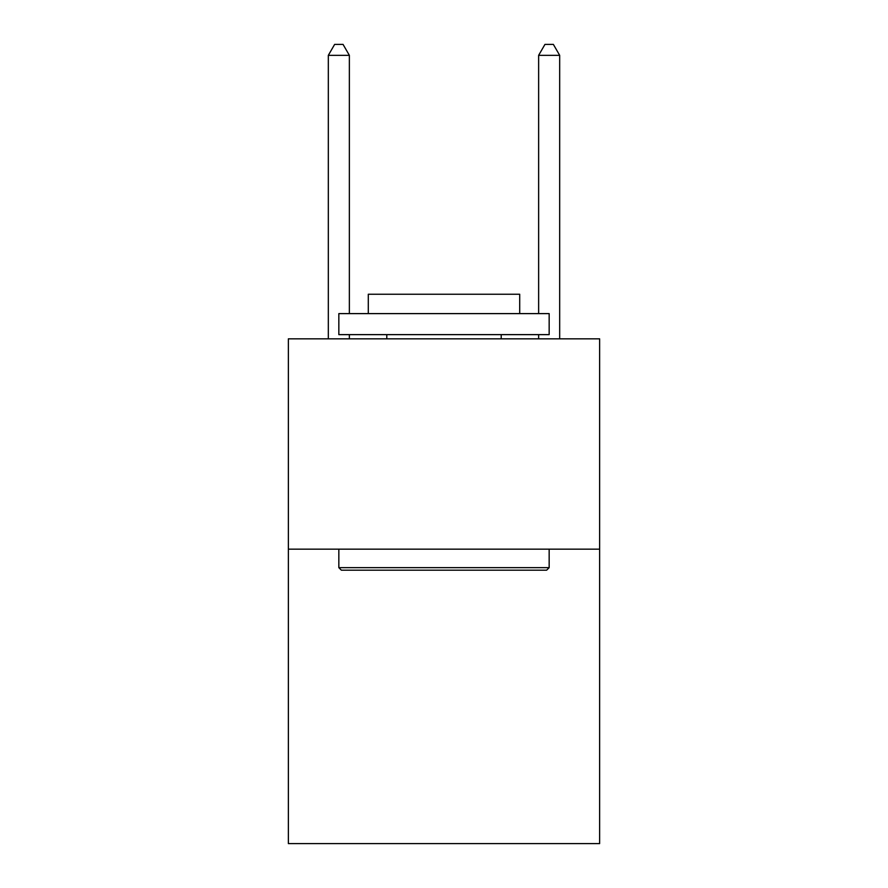 <?xml version="1.0" encoding="UTF-8"?>
<svg xmlns="http://www.w3.org/2000/svg" width="888" height="888" viewBox="0 0 888 888"><rect width="100%" height="100%" fill="white"/><g stroke="black" fill="none" stroke-linecap="round" stroke-linejoin="round"><path stroke-width="1.33" d="M599.633 549.161L599.633 843.6L288.367 843.6L288.367 338.839L599.633 338.839L599.633 549.161L288.367 549.161M341.369 570.185L338.839 567.665L549.161 567.665L546.631 570.185L341.369 570.185M549.161 313.608L549.161 334.632L338.839 334.632L338.839 313.608L549.161 313.608M368.287 313.608L368.287 294.25L519.713 294.25L519.713 313.608M549.161 549.161L549.161 567.665M338.839 549.161L338.839 567.665M501.209 334.632L501.209 338.839M386.791 334.632L386.791 338.839M349.361 313.608L349.361 55.334L328.327 55.334L328.327 338.839M349.361 334.632L349.361 338.839M328.327 55.334L334.632 44.4L343.046 44.4L349.361 55.334M559.673 338.839L559.673 55.334L538.639 55.334L538.639 313.608M538.639 338.839L538.639 334.632M538.639 55.334L544.955 44.4L553.368 44.4L559.673 55.334"/></g></svg>
